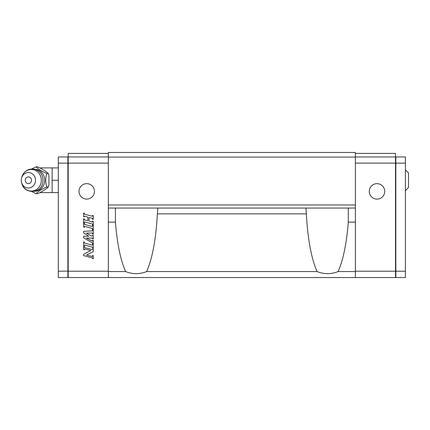 <?xml version="1.0" encoding="UTF-8"?>
<svg xmlns="http://www.w3.org/2000/svg" width="430" height="430" viewBox="0 0 430 430"><rect width="100%" height="100%" fill="white"/><g stroke="black" fill="none" stroke-linecap="round" stroke-linejoin="round"><path stroke-width="0.64" d="M68.193 163.26L67.886 163.131L67.886 277.533L68.193 277.226L67.886 277.533L58.313 277.533L58.313 156.955L67.886 156.955L68.193 157.267M58.313 163.131L67.886 163.131L67.886 156.955M58.313 271.217L68.193 271.088M355.384 208.05L108.338 208.05L108.338 152.467L355.384 152.467L355.384 271.567L338.104 271.567C331.095 274.34 324.086 274.34 317.077 271.567L146.646 271.567C139.637 274.34 132.628 274.34 125.619 271.567L108.338 271.567L108.338 277.533L68.193 277.533L68.193 153.408L108.338 153.408M108.338 271.217L68.193 271.217M108.338 163.131L68.193 163.131M92.213 218.182L89.031 217.58L89.031 221.036L92.246 222.047L92.498 221.149L93.267 221.353L93.267 225.207L92.498 225.003L92.498 224.336A0.387 0.387 0 0 0 92.213 223.96L84.893 221.998A0.387 0.387 0 0 0 84.404 222.375L84.404 222.837L83.635 222.627L83.635 218.773L84.404 218.977L84.404 219.649A0.387 0.387 0 0 0 84.689 220.02L87.876 220.622L87.876 217.166L85.135 216.285A0.581 0.581 0 0 0 84.404 216.844L83.635 216.849L83.635 212.995L84.404 213.199L84.404 213.866A0.387 0.387 0 0 0 84.689 214.237L92.256 216.268L92.498 215.365L93.267 215.575L93.267 219.429L92.498 219.219L92.498 218.553A0.387 0.387 0 0 0 92.213 218.182M84.893 226.433A0.387 0.387 0 0 0 84.404 226.803L84.404 227.266L83.635 227.061L83.635 223.208L84.404 223.412L84.404 224.078A0.387 0.387 0 0 0 84.689 224.455L92.246 226.476L92.498 225.583L93.267 225.788L93.267 229.642L92.498 229.437L92.498 228.765A0.387 0.387 0 0 0 92.213 228.394L84.893 226.433M92.246 245.17L92.498 244.272L93.267 244.476L93.267 248.33L92.498 248.126L92.498 247.46A0.387 0.387 0 0 0 92.213 247.089L84.893 245.121A0.387 0.387 0 0 0 84.404 245.498L84.404 245.96L83.635 245.75L83.635 241.897L84.404 242.106L84.404 242.773A0.387 0.387 0 0 0 84.689 243.143L92.246 245.17M92.015 249.54A0.387 0.387 0 0 0 92.498 249.163L93.267 249.104L93.267 251.631L86.607 255.028L92.015 256.474A0.387 0.387 0 0 0 92.498 256.103L92.498 255.474L93.267 255.678L93.267 258.763L92.498 258.398A0.581 0.581 0 0 0 92.068 257.839L83.635 255.576L83.635 254.232L90.837 250.561L84.893 248.965A0.387 0.387 0 0 0 84.404 249.335L84.404 249.814L83.635 249.604L83.635 246.524L84.404 246.729L84.404 247.056A0.581 0.581 0 0 0 84.834 247.615L92.015 249.54M91.343 235.941A0.769 0.769 0 0 0 92.498 235.275L93.267 235.231L93.267 238.892L92.498 238.682L92.305 238.005L86.43 238.112L92.074 241.053A0.29 0.29 0 0 0 92.498 240.795L92.498 240.225L93.267 240.434L93.267 243.901L92.498 243.692L92.498 243.192A0.387 0.387 0 0 0 92.305 242.859L83.635 237.849L83.635 236.306L88.693 236.22L83.635 232.84L83.635 231.297L92.127 230.926A0.387 0.387 0 0 0 92.498 230.544L92.498 230.012L93.267 230.217L93.267 234.076L92.498 233.866L92.498 233.388A0.387 0.387 0 0 0 92.106 233.001L86.419 233.098L91.343 235.941M94.444 191.377A7.718 7.718 0 0 0 82.861 184.69A7.718 7.718 0 0 0 82.861 198.063A7.718 7.718 0 0 0 94.444 191.377M108.338 156.955L68.193 156.955M108.338 271.567L108.338 222.149L115.417 222.149L115.417 208.05M108.338 208.05L108.338 222.149M108.338 277.533L355.384 277.533L355.384 271.567M355.384 157.1L108.338 157.1M355.384 204.965L108.338 204.965M348.305 208.05L348.305 222.149L355.384 222.149M338.104 271.567C343.156 260.236 346.553 243.762 348.305 222.149M146.646 271.567C152.403 258.462 155.977 239.225 157.369 213.85L306.359 213.85C307.746 239.225 311.32 258.462 317.077 271.567M306.359 213.85L305.977 208.856L306.251 208.05M157.471 208.05L157.745 208.856L157.369 213.85M115.417 222.149C117.17 243.762 120.567 260.236 125.619 271.567M355.384 277.533L395.53 277.533L395.53 153.408L355.384 153.408M355.384 156.955L395.53 156.955M355.384 163.131L395.53 163.131M355.384 271.212L395.53 271.212M384.721 191.377A7.718 7.718 0 0 0 373.143 184.69A7.718 7.718 0 0 0 373.143 198.063A7.718 7.718 0 0 0 384.721 191.377M395.53 163.26L395.837 163.131L395.837 156.955L395.53 157.267M395.837 156.955L405.409 156.955L405.409 163.131L395.837 163.131L395.837 271.212L395.53 271.088M405.409 163.131L405.409 271.212L395.837 271.212L395.837 277.533L395.53 277.226M395.837 277.533L405.409 277.533L405.409 271.212M31.567 169.028L36.072 166.824C38.146 169.065 41.726 171.301 46.816 173.543L48.235 173.543L48.929 175.295L48.929 185.222L48.235 186.975C47.574 188.227 40.834 192.441 37.485 193.694L36.072 193.694L31.567 191.49M48.235 173.543L48.558 173.844L48.235 173.543C47.574 172.29 40.834 168.076 37.485 166.824L36.072 166.824M46.816 173.543C45.311 178.02 45.311 182.497 46.816 186.975L48.235 186.975M46.816 186.975C41.726 189.216 38.146 191.452 36.072 193.694M22.209 176.397A7.718 7.133 90 0 1 33.427 174.8A7.718 7.133 90 0 1 31.96 186.942A7.718 7.133 90 0 1 21.5 182.266A7.718 7.133 90 0 1 21.5 178.256A7.718 7.133 90 0 1 22.209 176.397M31.084 181.944A3.37 3.112 -90 0 0 28.385 176.891A3.37 3.112 -90 0 0 25.692 181.944A3.37 3.112 -90 0 0 31.084 181.944M58.313 192.613L52.137 192.613L52.137 167.904L58.313 167.904M58.313 180.261L52.137 180.261M405.409 190.673L408.5 187.518L408.5 173L405.409 169.85M41.017 192.011L41.017 192.613L52.137 192.613M52.137 167.904L41.017 167.904L41.017 168.506M34.475 169.253A11.003 10.17 90 0 1 43.344 174.72A11.003 10.17 90 0 1 43.366 185.76A11.003 10.17 90 0 1 34.475 191.264M21.5 182.266L21.699 183.067A10.809 9.987 -90 0 0 21.968 183.981A10.809 9.987 -90 0 0 36.846 189.281A10.809 9.987 -90 0 0 38.189 172.392A10.809 9.987 -90 0 0 22.693 174.854A10.809 9.987 -90 0 0 21.699 177.45L21.699 177.45C22.634 173.989 24.682 171.495 27.842 169.963C28.654 169.307 30.552 169.022 33.545 169.092C38.781 169.909 44.274 174.155 42.656 183.384C40.484 193.672 24.703 194.091 21.968 183.992L21.962 183.97M41.017 167.904A12.352 12.352 0 0 0 40.033 167.947M40.033 192.57A12.352 12.352 0 0 0 41.017 192.613M21.5 178.256L21.699 177.45"/></g></svg>
